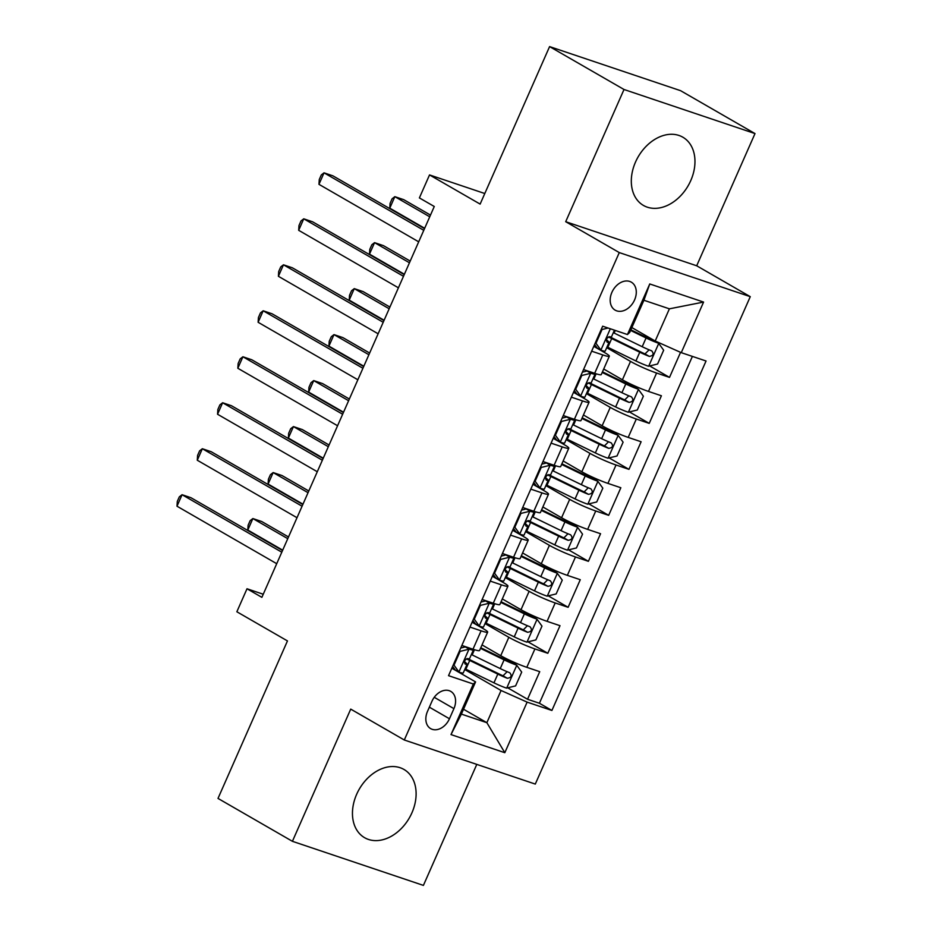 <?xml version="1.0" encoding="UTF-8"?>
<svg xmlns="http://www.w3.org/2000/svg" width="932" height="932" viewBox="0 0 932 932"><rect width="100%" height="100%" fill="white"/><g stroke="black" fill="none" stroke-linecap="round" stroke-linejoin="round"><path stroke-width="1.4" d="M635.531 162.017A39.389 28.869 120 0 0 643.464 205.448A39.389 28.869 120 0 0 690.752 180.61A39.389 28.869 120 0 0 682.818 137.19A39.389 28.869 120 0 0 635.531 162.017M356.665 794.285A39.389 28.869 120 0 0 364.61 837.705A39.389 28.869 120 0 0 411.897 812.879A39.389 28.869 120 0 0 403.952 769.448A39.389 28.869 120 0 0 356.665 794.285M611.905 292.345A16.159 11.848 120 0 0 615.167 310.158A16.159 11.848 120 0 0 634.564 299.964A16.159 11.848 120 0 0 631.302 282.151A16.159 11.848 120 0 0 611.905 292.345M755.002 133.579L680.593 90.684L549.589 46.6L624.009 89.495L565.701 221.7L619.279 252.584L750.272 296.667L696.693 265.783L755.002 133.579L624.009 89.495M619.279 252.584L404.302 739.996L535.294 784.08L750.272 296.667M404.302 739.996L350.723 709.112L292.415 841.316L423.408 885.4L476.788 764.391M292.415 841.316L218.006 798.421L287.464 640.925L236.856 611.765L247.003 588.768L261.88 597.342L434.277 206.496L419.388 197.91L429.524 174.925L480.131 204.096L549.589 46.6M482.03 644.921L500.729 655.697A20.201 2.004 23.8 0 0 526.801 667.324L539.721 671.669L527.547 699.268L507.695 687.816M485.013 623.566L508.837 637.302A20.201 2.004 23.8 0 0 534.91 648.928L547.83 653.285L527.978 641.833M547.83 653.285L560.004 625.687L547.072 621.341A20.201 2.004 23.8 0 1 521.011 609.714L502.301 598.938M522.584 552.944L541.294 563.732A20.201 2.004 23.8 0 0 567.355 575.359L580.275 579.704L568.112 607.303L548.261 595.851M542.867 506.961L561.577 517.749A20.201 2.004 23.8 0 0 587.638 529.376L600.558 533.721L588.395 561.32L568.543 549.868M563.149 460.979L581.848 471.767A20.201 2.004 23.8 0 0 607.92 483.393L620.84 487.739L608.678 515.338L588.826 503.886M583.432 414.996L602.13 425.784A20.201 2.004 23.8 0 0 628.203 437.411L641.123 441.756L628.96 469.355L609.097 457.903M603.715 369.014L622.413 379.802A20.201 2.004 23.8 0 0 648.486 391.428L661.405 395.774L649.231 423.373L629.38 411.921M591.645 351.178L602.783 354.929A20.201 2.004 -156.2 0 0 609.353 356.21A20.201 2.004 -156.2 0 0 605.031 352.832L593.789 346.343M571.374 397.16L582.5 400.911A20.201 2.004 -156.2 0 0 589.082 402.193A20.201 2.004 -156.2 0 0 584.748 398.814L573.506 392.325M551.092 443.143L562.217 446.894A20.201 2.004 -156.2 0 0 568.8 448.175A20.201 2.004 -156.2 0 0 564.477 444.797L553.224 438.308M530.809 489.125L541.935 492.877A20.201 2.004 -156.2 0 0 548.517 494.158A20.201 2.004 -156.2 0 0 544.195 490.78L532.941 484.291M510.526 535.108L521.652 538.859A20.201 2.004 -156.2 0 0 528.234 540.141A20.201 2.004 -156.2 0 0 523.912 536.762L512.658 530.273M490.244 581.09L501.381 584.842A20.201 2.004 -156.2 0 0 507.952 586.123A20.201 2.004 -156.2 0 0 503.63 582.745L492.376 576.256M449.457 718.758L453.919 708.635A15.658 11.475 120 0 0 450.762 691.381A15.658 11.475 120 0 0 431.97 701.248L427.508 711.372A15.658 11.475 120 0 0 430.654 728.626A15.658 11.475 120 0 0 449.457 718.758L429.349 707.167M631.861 327.575L655.196 341.019L669.397 308.83L643.907 300.255L629.706 332.444L627.446 334.541L602.666 326.2L448.537 675.665L473.316 684.006L475.576 681.909L451.822 668.221M627.446 334.541L649.755 283.957L703.578 302.073L681.269 352.657L706.048 360.999L551.907 710.464L527.128 702.122L504.818 752.707L451.006 734.591L473.316 684.006M606.697 347.671L630.521 361.406L622.413 379.802M586.426 393.654L610.25 407.389L602.13 425.784M566.143 439.636L589.968 453.371L581.848 471.767M545.861 485.619L569.685 499.354L561.577 517.749M525.578 531.601L549.402 545.337L541.294 563.732M505.295 577.584L529.12 591.319L521.011 609.714M469.961 627.073L481.098 630.824A20.201 2.004 23.8 0 0 487.669 632.106A20.201 2.004 23.8 0 0 483.347 628.727L472.093 622.238M527.547 699.268L539.407 703.252L692.394 356.397M630.521 361.406A20.201 2.004 -156.2 0 0 656.594 373.033L669.514 377.39L680.558 352.343M649.231 423.373L636.311 419.016A20.201 2.004 -156.2 0 1 610.25 407.389M628.96 469.355L616.029 464.998A20.201 2.004 -156.2 0 1 589.968 453.371M608.678 515.338L595.746 510.981A20.201 2.004 -156.2 0 1 569.685 499.354M588.395 561.32L575.475 556.963A20.201 2.004 -156.2 0 1 549.402 545.337M568.112 607.303L555.192 602.946A20.201 2.004 -156.2 0 1 529.12 591.319M461.853 645.468L472.978 649.22A20.201 2.004 23.8 0 0 479.561 650.501L487.669 632.106M482.135 599.486L493.261 603.237A20.201 2.004 23.8 0 0 499.843 604.519L507.952 586.123M502.418 553.503L513.544 557.254A20.201 2.004 23.8 0 0 520.126 558.536L528.234 540.141M522.701 507.521L533.826 511.26A20.201 2.004 23.8 0 0 540.397 512.553L548.517 494.158M542.972 461.538L554.109 465.278A20.201 2.004 23.8 0 0 560.68 466.571L568.8 448.175M563.254 415.555L574.392 419.295A20.201 2.004 23.8 0 0 580.962 420.588L589.082 402.193M583.537 369.573L594.663 373.313A20.201 2.004 23.8 0 0 601.245 374.606L609.353 356.21M475.576 681.909L461.375 714.098L486.865 722.684L501.067 690.496L527.128 702.122M463.519 709.229L486.865 722.684L504.818 752.707M464.73 669.549L501.067 690.496M484.791 193.518L429.524 174.925M263.255 594.243L247.003 588.768M539.407 703.252L551.907 710.464M669.514 377.39L649.662 365.938M681.269 352.657L655.196 341.019M461.375 714.098L451.006 734.591M649.755 283.957L643.907 300.255M703.578 302.073L669.397 308.83M565.701 221.7L696.693 265.783M460.711 648.043L465.324 646.924L469.204 649.15L460.093 651.375L454.012 665.168L459.057 672.147A13.386 1.328 23.8 0 0 463.239 672.939L467.095 664.201A13.386 1.328 23.8 0 0 466.769 663.666L464.416 661.464M459.057 672.147L455.189 669.91L452.626 666.38M465.324 646.924A6.815 0.676 23.8 0 0 467.363 647.321M469.204 649.15A13.386 1.328 23.8 0 0 473.386 649.953A13.386 1.328 23.8 0 0 473.06 649.406L472.78 649.15M282.547 550.509L190.92 497.7L182.066 494.717L281.79 552.198M176.998 506.216L177.301 501.428L179.328 496.826L182.066 494.717L176.998 506.216L276.722 563.697M473.386 649.953L469.53 658.691A13.386 1.328 -156.2 0 1 467.631 658.574C464.59 659.774 463.775 661.615 465.196 664.085A13.386 1.328 23.8 0 0 467.095 664.201M460.093 651.375L459.418 650.979M453.336 664.772L454.012 665.168M465.068 668.792A38.631 3.833 -156.2 0 0 465.872 669.188L493.948 682.841A13.386 1.328 -156.2 0 0 506.495 688.107L515.606 685.894L521.699 672.1L516.643 665.122A13.386 1.328 -156.2 0 1 504.096 659.856L480.504 648.369M516.643 665.122L512.775 662.885A6.815 0.676 -156.2 0 1 506.46 660.24L480.784 647.74M288.512 536.972L261.729 521.524L252.875 518.553L247.807 530.04L282.699 550.16M466.431 658.819A38.631 3.833 23.8 0 0 469.728 660.45L497.805 674.104A13.386 1.328 23.8 0 0 507.334 678.275C511.353 677.634 512.169 675.793 509.769 672.753A13.386 1.328 -156.2 0 1 500.239 668.593L472.163 654.928A38.631 3.833 -156.2 0 1 471.359 654.532M507.136 671.692L503.047 675.805A6.815 0.676 -156.2 0 1 500.181 674.488L472.105 660.823A32.072 3.18 -156.2 0 1 467.561 658.551M287.767 538.661L252.875 518.553L250.137 520.662L248.11 525.264L247.807 530.04M480.994 602.06L485.607 600.942L489.486 603.167L480.376 605.392L474.295 619.186L479.339 626.164A13.386 1.328 23.8 0 0 483.522 626.956L487.378 618.219A13.386 1.328 23.8 0 0 487.052 617.683L484.698 615.481M479.339 626.164L475.471 623.927L472.908 620.397M485.607 600.942A6.815 0.676 23.8 0 0 487.634 601.338M489.486 603.167A13.386 1.328 23.8 0 0 493.657 603.971A13.386 1.328 23.8 0 0 493.343 603.423L493.063 603.167M302.818 504.527L211.203 451.717L202.349 448.735L302.073 506.216M197.281 460.233L197.584 455.445L199.611 450.843L202.349 448.735L197.281 460.233L297.005 517.714M493.657 603.971L489.813 612.708A13.386 1.328 -156.2 0 1 487.914 612.592C484.861 613.792 484.058 615.633 485.479 618.102A13.386 1.328 23.8 0 0 487.378 618.219M480.376 605.392L479.7 604.996M473.619 618.79L474.295 619.186M501.276 556.078L505.89 554.959L509.757 557.185L500.659 559.41L494.566 573.203L499.622 580.182A13.386 1.328 23.8 0 0 503.804 580.974L507.66 572.236A13.386 1.328 23.8 0 0 507.334 571.7L504.981 569.499M499.622 580.182L495.754 577.945L493.191 574.415M505.89 554.959A6.815 0.676 23.8 0 0 507.917 555.356M509.757 557.185A13.386 1.328 23.8 0 0 513.94 557.988A13.386 1.328 23.8 0 0 513.625 557.441L513.334 557.185M323.101 458.544L231.474 405.735L222.631 402.752L322.356 460.233M217.552 414.251L217.867 409.463L219.894 404.861L222.631 402.752L217.552 414.251L317.288 471.732M513.94 557.988L510.095 566.726A13.386 1.328 -156.2 0 1 508.196 566.609C505.144 567.809 504.34 569.65 505.761 572.12A13.386 1.328 23.8 0 0 507.66 572.236M500.659 559.41L499.983 559.014M493.902 572.807L494.566 573.203M521.559 510.095L526.172 508.977L530.04 511.202L520.93 513.415L514.848 527.221L519.905 534.199A13.386 1.328 23.8 0 0 524.087 534.991L527.943 526.254A13.386 1.328 23.8 0 0 527.617 525.718L525.252 523.516M519.905 534.199L516.037 531.962L513.474 528.432M526.172 508.977A6.815 0.676 23.8 0 0 528.199 509.373M530.04 511.202A13.386 1.328 23.8 0 0 534.222 512.006A13.386 1.328 23.8 0 0 533.908 511.458L533.617 511.202M343.384 412.561L251.756 359.752L242.914 356.77L342.638 414.251M237.835 368.268L238.149 363.48L240.176 358.878L242.914 356.77L237.835 368.268L337.57 425.749M534.222 512.006L530.366 520.732A13.386 1.328 -156.2 0 1 528.479 520.627C525.427 521.827 524.611 523.668 526.044 526.137A13.386 1.328 23.8 0 0 527.943 526.254M520.93 513.415L520.266 513.031M514.184 526.825L514.848 527.221M541.841 464.113L546.455 462.994L550.323 465.219L541.212 467.433L535.131 481.238L540.187 488.217A13.386 1.328 23.8 0 0 544.37 489.009L548.214 480.271A13.386 1.328 23.8 0 0 547.899 479.735L545.535 477.534M540.187 488.217L536.308 485.98L533.756 482.45M546.455 462.994A6.815 0.676 23.8 0 0 548.482 463.39M550.323 465.219A13.386 1.328 23.8 0 0 554.505 466.023A13.386 1.328 23.8 0 0 554.191 465.476L553.899 465.219M363.666 366.579L272.039 313.769L263.185 310.787L362.921 368.268M258.117 322.286L258.432 317.497L260.459 312.896L263.185 310.787L258.117 322.286L357.853 379.767M554.505 466.023L550.649 474.749A13.386 1.328 -156.2 0 1 548.762 474.644C545.709 475.844 544.894 477.685 546.327 480.155A13.386 1.328 23.8 0 0 548.214 480.271M541.212 467.433L540.548 467.048M534.455 480.842L535.131 481.238M485.351 622.809A38.631 3.833 -156.2 0 0 486.155 623.193L514.231 636.859A13.386 1.328 -156.2 0 0 526.778 642.125L535.888 639.911L541.981 626.118L536.925 619.139A13.386 1.328 -156.2 0 1 524.378 613.873L500.775 602.387M536.925 619.139L533.046 616.902A6.815 0.676 -156.2 0 1 526.743 614.258L501.067 601.757M308.795 490.989L282.012 475.541L273.158 472.571L268.09 484.058L302.982 504.177M486.714 612.837A38.631 3.833 23.8 0 0 490.011 614.468L518.087 628.121A13.386 1.328 23.8 0 0 527.617 632.292C531.636 631.651 532.452 629.811 530.052 626.77A13.386 1.328 -156.2 0 1 520.522 622.611L492.445 608.946A38.631 3.833 -156.2 0 1 491.642 608.549M527.419 625.71L523.33 629.822A6.815 0.676 -156.2 0 1 520.464 628.506L492.387 614.84A32.072 3.18 -156.2 0 1 487.832 612.569M308.049 492.678L273.158 472.571L270.42 474.679L268.393 479.281L268.09 484.058M505.633 576.826A38.631 3.833 -156.2 0 0 506.437 577.211L534.514 590.876A13.386 1.328 -156.2 0 0 547.061 596.142L556.171 593.929L562.252 580.135L557.208 573.157A13.386 1.328 -156.2 0 1 544.649 567.891L521.058 556.404M557.208 573.157L553.328 570.92A6.815 0.676 -156.2 0 1 547.026 568.275L521.337 555.775M329.078 445.007L302.283 429.559L293.44 426.588L288.361 438.075L323.264 458.195M506.996 566.854A38.631 3.833 23.8 0 0 510.293 568.485L538.37 582.139A13.386 1.328 23.8 0 0 547.899 586.31C551.919 585.669 552.734 583.828 550.323 580.787A13.386 1.328 -156.2 0 1 540.805 576.628L512.728 562.963A38.631 3.833 -156.2 0 1 511.924 562.567M547.701 579.727L543.612 583.84A6.815 0.676 -156.2 0 1 540.746 582.523L512.67 568.858A32.072 3.18 -156.2 0 1 508.115 566.586M328.332 446.696L293.44 426.588L290.702 428.697L288.675 433.287L288.361 438.075M525.916 530.844A38.631 3.833 -156.2 0 0 526.72 531.228L554.796 544.894A13.386 1.328 -156.2 0 0 567.343 550.16L576.454 547.946L582.535 534.153L577.479 527.174A13.386 1.328 -156.2 0 1 564.932 521.908L541.341 510.421M577.479 527.174L573.611 524.937A6.815 0.676 -156.2 0 1 567.308 522.293L541.62 509.792M349.36 399.024L322.565 383.576L313.711 380.594L308.643 392.092L343.535 412.212M527.267 520.872A38.631 3.833 23.8 0 0 530.576 522.503L558.652 536.156A13.386 1.328 23.8 0 0 568.17 540.327C572.201 539.686 573.017 537.846 570.605 534.805A13.386 1.328 -156.2 0 1 561.076 530.646L532.999 516.98A38.631 3.833 -156.2 0 1 532.207 516.584M567.972 533.745L563.895 537.857A6.815 0.676 -156.2 0 1 561.017 536.541L532.941 522.875A32.072 3.18 -156.2 0 1 528.397 520.604M348.615 400.713L313.711 380.594L310.985 382.714L308.958 387.304L308.643 392.092M546.199 484.861A38.631 3.833 -156.2 0 0 547.002 485.246L575.079 498.911A13.386 1.328 -156.2 0 0 587.626 504.177L596.736 501.964L602.818 488.17L597.762 481.192A13.386 1.328 -156.2 0 1 585.214 475.926L561.623 464.439M597.762 481.192L593.894 478.955A6.815 0.676 -156.2 0 1 587.591 476.31L561.903 463.81M369.643 353.042L342.848 337.594L333.994 334.611L328.926 346.11L363.818 366.229M547.55 474.889A38.631 3.833 23.8 0 0 550.847 476.508L578.923 490.174A13.386 1.328 23.8 0 0 588.453 494.333C592.484 493.704 593.288 491.863 590.888 488.822A13.386 1.328 -156.2 0 1 581.358 484.663L553.282 470.998A38.631 3.833 -156.2 0 1 552.478 470.602M588.255 487.762L584.178 491.875A6.815 0.676 -156.2 0 1 581.3 490.558L553.224 476.893A32.072 3.18 -156.2 0 1 548.68 474.621M368.897 354.731L333.994 334.611L331.268 336.732L329.229 341.322L328.926 346.11M562.124 418.13L566.738 417.012L570.605 419.237L561.495 421.45L555.414 435.256L560.458 442.234A13.386 1.328 23.8 0 0 564.641 443.026L568.497 434.289A13.386 1.328 23.8 0 0 568.182 433.753L565.817 431.551M560.458 442.234L556.59 439.997L554.039 436.467M566.738 417.012A6.815 0.676 23.8 0 0 568.765 417.408M570.605 419.237A13.386 1.328 23.8 0 0 574.788 420.041A13.386 1.328 23.8 0 0 574.462 419.493L574.182 419.237M383.949 320.596L292.322 267.787L283.468 264.805L383.203 322.286M278.4 276.303L278.703 271.515L280.73 266.913L283.468 264.805L278.4 276.303L378.124 333.784M574.788 420.041L570.932 428.767A13.386 1.328 -156.2 0 1 569.044 428.662C565.992 429.862 565.176 431.702 566.609 434.172A13.386 1.328 23.8 0 0 568.497 434.289M561.495 421.45L560.831 421.066M554.738 434.86L555.414 435.256M566.481 438.879A38.631 3.833 -156.2 0 0 567.273 439.263L595.35 452.929A13.386 1.328 -156.2 0 0 607.909 458.195L617.019 455.981L623.1 442.187L618.044 435.209A13.386 1.328 -156.2 0 1 605.497 429.943L581.906 418.456M618.044 435.209L614.176 432.972A6.815 0.676 -156.2 0 1 607.874 430.328L582.185 417.827M389.914 307.059L363.13 291.611L354.277 288.629L349.209 300.127L384.101 320.247M567.833 428.906A38.631 3.833 23.8 0 0 571.13 430.526L599.206 444.191A13.386 1.328 23.8 0 0 608.736 448.35C612.767 447.721 613.571 445.88 611.171 442.84A13.386 1.328 -156.2 0 1 601.641 438.681L573.564 425.015A38.631 3.833 -156.2 0 1 572.761 424.619M608.538 441.78L604.449 445.892A6.815 0.676 -156.2 0 1 601.583 444.576L573.506 430.91A32.072 3.18 -156.2 0 1 568.963 428.638M389.168 308.748L354.277 288.629L351.539 290.749L349.512 295.339L349.209 300.127M582.407 372.148L587.009 371.029L590.888 373.254L581.778 375.468L575.696 389.273L580.741 396.251A13.386 1.328 23.8 0 0 584.923 397.044L588.779 388.306A13.386 1.328 23.8 0 0 588.465 387.77L586.1 385.568M580.741 396.251L576.873 394.015L574.322 390.485M587.009 371.029A6.815 0.676 23.8 0 0 589.047 371.425M590.888 373.254A13.386 1.328 23.8 0 0 595.07 374.047A13.386 1.328 23.8 0 0 594.744 373.511L594.465 373.243M404.232 274.614L312.604 221.804L303.75 218.822L403.486 276.303M298.683 230.32L298.986 225.532L301.013 220.931L303.75 218.822L298.683 230.32L398.407 287.802M595.07 374.047L591.214 382.784A13.386 1.328 -156.2 0 1 589.315 382.679C586.275 383.879 585.459 385.72 586.892 388.19A13.386 1.328 23.8 0 0 588.779 388.306M581.778 375.468L581.102 375.083M575.021 388.877L575.696 389.273M586.752 392.896A38.631 3.833 -156.2 0 0 587.556 393.281L615.633 406.946A13.386 1.328 -156.2 0 0 628.191 412.212L637.302 409.998L643.383 396.205L638.327 389.227A13.386 1.328 -156.2 0 1 625.78 383.961L602.188 372.474M638.327 389.227L634.459 386.99A6.815 0.676 -156.2 0 1 628.156 384.345L602.468 371.845M410.197 261.077L383.413 245.629L374.559 242.646L369.491 254.145L404.383 274.264M588.115 382.924A38.631 3.833 23.8 0 0 591.412 384.543L619.489 398.209A13.386 1.328 23.8 0 0 629.018 402.368C633.038 401.739 633.853 399.898 631.453 396.857A13.386 1.328 -156.2 0 1 621.924 392.698L593.847 379.033A38.631 3.833 -156.2 0 1 593.043 378.637M628.82 395.797L624.731 399.91A6.815 0.676 -156.2 0 1 621.865 398.593L593.789 384.928A32.072 3.18 -156.2 0 1 589.245 382.656M409.451 262.766L374.559 242.646L371.821 244.767L369.794 249.357L369.491 254.145M608.083 328.029L602.06 329.485L595.979 343.291L601.024 350.269A13.386 1.328 23.8 0 0 605.206 351.061L609.062 342.324A13.386 1.328 23.8 0 0 608.736 341.788L606.383 339.586M601.024 350.269L597.156 348.032L594.593 344.502M424.503 228.631L332.887 175.822L324.033 172.839L423.757 230.32M318.965 184.338L319.268 179.55L321.295 174.948L324.033 172.839L318.965 184.338L418.689 241.819M614.421 330.161L611.497 336.802A13.386 1.328 -156.2 0 1 609.598 336.697C606.546 337.897 605.742 339.737 607.163 342.207A13.386 1.328 23.8 0 0 609.062 342.324M602.06 329.485L601.385 329.101M595.303 342.894L595.979 343.291M607.035 346.914A38.631 3.833 -156.2 0 0 607.839 347.298L635.915 360.964A13.386 1.328 -156.2 0 0 648.462 366.229L657.573 364.016L663.666 350.222L658.609 343.244A13.386 1.328 -156.2 0 1 646.062 337.978L630.591 330.441M658.609 343.244L654.742 341.007A6.815 0.676 -156.2 0 1 648.427 338.363L630.871 329.812M430.479 215.094L403.696 199.646L394.842 196.664L389.774 208.162L424.666 228.282M608.398 336.941A38.631 3.833 23.8 0 0 611.695 338.561L639.771 352.226A13.386 1.328 23.8 0 0 649.301 356.385C653.32 355.756 654.136 353.915 651.736 350.875A13.386 1.328 -156.2 0 1 642.206 346.716L614.13 333.05A38.631 3.833 -156.2 0 1 613.326 332.654M649.103 349.815L645.014 353.915A6.815 0.676 -156.2 0 1 642.148 352.611L614.072 338.945A32.072 3.18 -156.2 0 1 609.516 336.673M429.734 216.783L394.842 196.664L392.104 198.784L390.077 203.374L389.774 208.162M508.837 637.302L500.729 655.697M534.91 648.928L526.801 667.324M656.594 373.033L648.486 391.428M636.311 419.016L628.203 437.411M616.029 464.998L607.92 483.393M595.746 510.981L587.638 529.376M575.475 556.963L567.355 575.359M555.192 602.946L547.072 621.341M481.098 630.824L472.978 649.22M501.381 584.842L493.261 603.237M521.652 538.859L513.544 557.254M541.935 492.877L533.826 511.26M562.217 446.894L554.109 465.278M582.5 400.911L574.392 419.295M602.783 354.929L594.663 373.313M434.242 697.299L453.919 708.635M468.971 649.208L458.94 671.972M506.728 688.061L516.771 665.297M472.163 654.928L474.47 649.697M465.872 669.188L469.728 660.45M500.239 668.593L504.096 659.856M493.948 682.841L497.805 674.104M503.047 675.805L507.334 678.275M489.253 603.225L479.211 625.989M509.536 557.243L499.494 580.007M529.819 511.26L519.776 534.024M550.101 465.278L540.059 488.042M527.011 642.078L537.053 619.314M492.445 608.946L494.752 603.715M486.155 623.193L490.011 614.468M520.522 622.611L524.378 613.873M514.231 636.859L518.087 628.121M523.33 629.822L527.617 632.292M547.294 596.096L557.336 573.331M512.728 562.963L515.035 557.732M506.437 577.211L510.293 568.485M540.805 576.628L544.649 567.891M534.514 590.876L538.37 582.139M543.612 583.84L547.899 586.31M567.576 550.113L577.607 527.349M532.999 516.98L535.306 511.75M526.72 531.228L530.576 522.503M561.076 530.646L564.932 521.908M554.796 544.894L558.652 536.156M563.895 537.857L568.17 540.327M587.859 504.13L597.89 481.366M553.282 470.998L555.588 465.767M547.002 485.246L550.847 476.508M581.358 484.663L585.214 475.926M575.079 498.911L578.923 490.174M584.178 491.875L588.453 494.333M570.372 419.295L560.342 442.059M608.13 458.148L618.172 435.384M573.564 425.015L575.871 419.784M567.273 439.263L571.13 430.526M601.641 438.681L605.497 429.943M595.35 452.929L599.206 444.191M604.449 445.892L608.736 448.35M590.655 373.313L580.624 396.077M628.413 412.165L638.455 389.401M593.847 379.033L596.154 373.802M587.556 393.281L591.412 384.543M621.924 392.698L625.78 383.961M615.633 406.946L619.489 398.209M624.731 399.91L629.018 402.368M610.309 328.775L600.895 350.094M648.695 366.183L658.738 343.419M614.13 333.05L615.271 330.441M607.839 347.298L611.695 338.561M642.206 346.716L646.062 337.978M635.915 360.964L639.771 352.226M645.014 353.915L649.301 356.385"/></g></svg>
